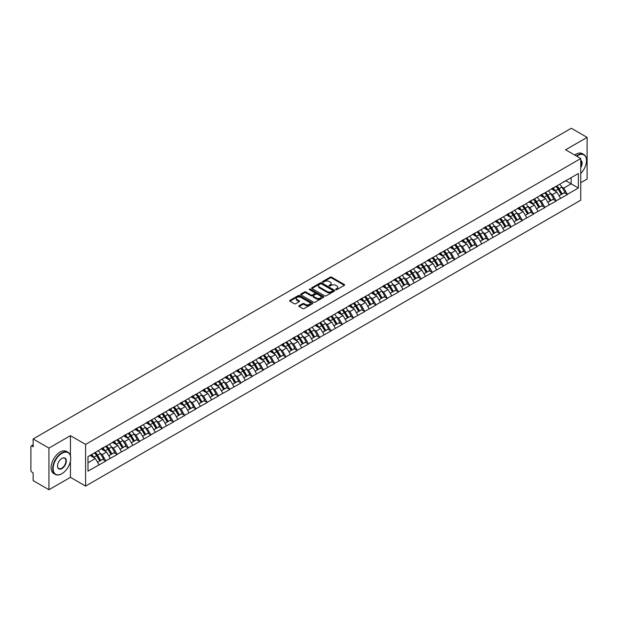 <?xml version="1.0" encoding="UTF-8"?>
<svg xmlns="http://www.w3.org/2000/svg" width="618" height="618" viewBox="0 0 618 618"><rect width="100%" height="100%" fill="white"/><g stroke="black" fill="none" stroke-linecap="round" stroke-linejoin="round"><path stroke-width="0.93" d="M335.829 289.68A0.703 0.402 0 0 0 336.818 289.68L344.342 285.338A1.004 0.579 0 0 0 344.635 284.929A1.004 0.579 0 0 0 344.342 284.519L331.596 277.158A1.004 0.579 0 0 0 330.182 277.158L322.65 281.499A0.703 0.402 0 0 0 323.647 282.078L324.62 281.514A3.206 1.854 0 0 1 329.155 281.514L330.213 282.125A3.206 1.854 0 0 1 331.155 283.438A3.206 1.854 0 0 1 330.213 284.743L329.239 285.307A0.703 0.402 0 0 0 330.228 285.879L331.209 285.315A3.206 1.854 0 0 1 335.736 285.315L336.802 285.933A3.206 1.854 0 0 1 337.737 287.239A3.206 1.854 0 0 1 336.802 288.544L335.829 289.108A0.703 0.402 0 0 0 335.829 289.68L335.829 289.108M299.081 305.701A1.004 0.579 0 0 0 298.795 306.111A1.004 0.579 0 0 0 299.081 306.52L302.666 308.583A1.004 0.579 0 0 0 304.079 308.583L312.438 303.762A1.004 0.579 0 0 0 312.731 303.353A1.004 0.579 0 0 0 312.438 302.944L299.684 295.582A1.004 0.579 0 0 0 298.27 295.582L289.912 300.402A1.004 0.579 0 0 0 289.618 300.811A1.004 0.579 0 0 0 289.912 301.221L294.23 303.716A1.004 0.579 0 0 0 295.651 303.716L299.228 301.654A1.004 0.579 0 0 0 299.521 301.244A1.004 0.579 0 0 0 299.228 300.835L297.08 299.599A2.681 1.545 0 0 1 296.3 298.502A2.681 1.545 0 0 1 297.953 297.073A2.681 1.545 0 0 1 300.873 297.412L309.27 302.256A2.681 1.545 0 0 1 310.051 303.353A2.681 1.545 0 0 1 308.397 304.782A2.681 1.545 0 0 1 305.477 304.442L304.079 303.639A1.004 0.579 0 0 0 302.666 303.639L299.081 305.701L299.081 306.52M70.444 435.667L48.938 448.081L33.14 438.958L571.295 128.258L587.1 137.381L565.594 149.795L580.75 158.54L85.593 444.419L70.444 435.667L70.444 455.721M324.689 295.868A1.004 0.579 0 0 0 326.103 295.868L334.462 291.039A1.004 0.579 0 0 0 334.755 290.63A1.004 0.579 0 0 0 334.462 290.221L321.715 282.866A1.004 0.579 0 0 0 320.302 282.866L311.943 287.687A1.004 0.579 0 0 0 311.65 288.096A1.004 0.579 0 0 0 311.943 288.506L324.689 295.868M309.78 289.834A0.703 0.402 0 0 1 310.491 289.935L323.438 297.405L315.095 302.225A1.004 0.579 0 0 1 313.674 302.225L300.927 294.863L304.504 292.816L304.504 291.982L300.927 294.044A1.004 0.579 0 0 0 300.634 294.454A1.004 0.579 0 0 0 300.927 294.863L300.927 294.044M304.504 292.816A1.004 0.579 0 0 1 305.918 292.816L305.918 291.982A1.004 0.579 0 0 0 304.504 291.982M305.918 291.982L311.093 294.964A1.004 0.579 0 0 0 312.507 294.964L314.879 293.596A1.004 0.579 0 0 0 315.172 293.187A1.004 0.579 0 0 0 314.879 292.777L309.494 289.672A0.703 0.402 0 0 1 310.491 289.1L323.453 296.578A1.004 0.579 0 0 1 323.747 296.988A1.004 0.579 0 0 1 323.453 297.397L323.453 296.578M48.938 448.081L48.938 489.742L70.444 477.328L85.593 486.08L85.593 444.419M85.593 486.08L580.75 200.201L580.75 158.54M94.446 452.886A6.837 3.947 -120 0 1 96.787 455.62L99.977 460.889L102.758 459.282L105.84 461.059L102.233 454.562L100.232 453.411M105.84 461.059L87.98 471.125L87.98 456.625L578.371 173.496L578.371 187.996L567.363 194.353L563.755 188.104L561.754 186.945M555.976 186.427A6.837 3.947 -120 0 1 558.317 189.162L561.507 194.423L564.28 192.824L567.363 194.353M567.363 194.6L556.107 200.85L552.5 194.6L550.499 193.449M544.721 192.924A6.837 3.947 -120 0 1 547.061 195.659L550.244 200.927L553.025 199.32L556.107 200.85M556.107 201.097L544.852 207.347L541.244 201.097L539.244 199.946M533.465 199.429A6.837 3.947 -120 0 1 535.806 202.163L538.989 207.424L541.77 205.817L544.852 207.347M544.852 207.602L533.597 213.851L529.989 207.602L527.988 206.443M522.21 205.925A6.837 3.947 -120 0 1 524.551 208.66L527.733 213.921L530.514 212.322L533.597 213.851M533.597 214.098L522.341 220.348L518.726 214.098L516.733 212.94M510.947 212.422A6.837 3.947 -120 0 1 513.288 215.157L516.478 220.417L519.259 218.818L522.341 220.348M522.341 220.595L511.078 226.845L507.471 220.595L505.478 219.444M499.692 218.919A6.837 3.947 -120 0 1 502.032 221.661L505.223 226.922L507.996 225.315L511.078 226.845M511.078 227.092L499.823 233.341L496.215 227.092L494.215 225.941M488.436 225.423A6.837 3.947 -120 0 1 490.777 228.158L493.967 233.419L496.741 231.812L499.823 233.341M499.823 233.596L488.568 239.846L484.96 233.596L482.959 232.438M477.181 231.92A6.837 3.947 -120 0 1 479.522 234.655L482.704 239.915L485.485 238.316L488.568 239.846M488.568 240.093L477.312 246.343L473.705 240.093L471.704 238.942M465.926 238.417A6.837 3.947 -120 0 1 468.266 241.159L471.449 246.42L474.23 244.813L477.312 246.343M477.312 246.59L466.057 252.839L462.449 246.59L460.449 245.439M454.663 244.921A6.837 3.947 -120 0 1 457.003 247.656L460.194 252.916L462.975 251.31L466.057 252.839M466.057 253.094L454.794 259.344L451.186 253.094L449.193 251.935M443.407 251.418A6.837 3.947 -120 0 1 445.748 254.152L448.938 259.413L451.712 257.814L454.794 259.344M454.794 259.591L443.539 265.84L439.931 259.591L437.93 258.44M432.152 257.915A6.837 3.947 -120 0 1 434.493 260.649L437.683 265.918L440.456 264.311L443.539 265.84M443.539 266.088L432.283 272.337L428.676 266.088L426.675 264.937M420.897 264.419A6.837 3.947 -120 0 1 423.237 267.154L426.42 272.414L429.201 270.808L432.283 272.337M432.283 272.592L421.028 278.842L417.42 272.592L415.42 271.433M409.641 270.916A6.837 3.947 -120 0 1 411.982 273.65L415.165 278.911L417.946 277.312L421.028 278.842M421.028 279.089L409.773 285.338L406.165 279.089L404.164 277.93M398.386 277.412A6.837 3.947 -120 0 1 400.727 280.147L403.909 285.408L406.69 283.809L409.773 285.338M409.773 285.586L398.51 291.835L394.902 285.586L392.909 284.434M387.123 283.909A6.837 3.947 -120 0 1 389.464 286.652L392.654 291.912L395.427 290.305L398.51 291.835M398.51 292.082L387.254 298.332L383.647 292.082L381.646 290.931M375.868 290.414A6.837 3.947 -120 0 1 378.208 293.148L381.399 298.409L384.172 296.802L387.254 298.332M387.254 298.587L375.999 304.836L372.391 298.587L370.391 297.428M364.612 296.91A6.837 3.947 -120 0 1 366.953 299.645L370.136 304.906L372.917 303.307L375.999 304.836M375.999 305.083L364.744 311.333L361.136 305.083L359.135 303.932M353.357 303.407A6.837 3.947 -120 0 1 355.698 306.149L358.88 311.41L361.661 309.803L364.744 311.333M364.744 311.58L353.488 317.83L349.881 311.58L347.88 310.429M342.102 309.912A6.837 3.947 -120 0 1 344.442 312.646L347.625 317.907L350.406 316.3L353.488 317.83M353.488 318.085L342.233 324.334L338.618 318.085L336.625 316.926M330.839 316.408A6.837 3.947 -120 0 1 333.179 319.143L336.37 324.404L339.151 322.805L342.233 324.334M342.233 324.581L330.97 330.831L327.362 324.581L325.369 323.43M319.583 322.905A6.837 3.947 -120 0 1 321.924 325.64L325.114 330.908L327.888 329.301L330.97 330.831M330.97 331.078L319.715 337.328L316.107 331.078L314.106 329.927M308.328 329.409A6.837 3.947 -120 0 1 310.669 332.144L313.859 337.405L316.632 335.798L319.715 337.328M319.715 337.582L308.459 343.832L304.852 337.582L302.851 336.424M297.073 335.906A6.837 3.947 -120 0 1 299.413 338.641L302.596 343.902L305.377 342.302L308.459 343.832M308.459 344.079L297.204 350.329L293.596 344.079L291.596 342.92M285.817 342.403A6.837 3.947 -120 0 1 288.158 345.138L291.341 350.398L294.122 348.799L297.204 350.329M297.204 350.576L285.949 356.825L282.341 350.576L280.34 349.425M274.554 348.9A6.837 3.947 -120 0 1 276.895 351.642L280.085 356.903L282.866 355.296L285.949 356.825M285.949 357.073L274.686 363.322L271.078 357.073L269.085 355.922M263.299 355.404A6.837 3.947 -120 0 1 265.64 358.139L268.83 363.399L271.603 361.793L274.686 363.322M274.686 363.577L263.43 369.827L259.823 363.577L257.822 362.418M252.044 361.901A6.837 3.947 -120 0 1 254.384 364.635L257.575 369.896L260.348 368.297L263.43 369.827M263.43 370.074L252.175 376.323L248.567 370.074L246.567 368.923M240.788 368.398A6.837 3.947 -120 0 1 243.129 371.14L246.312 376.401L249.093 374.794L252.175 376.323M252.175 376.571L240.92 382.82L237.312 376.571L235.311 375.42M229.533 374.902A6.837 3.947 -120 0 1 231.874 377.637L235.056 382.897L237.837 381.291L240.92 382.82M240.92 383.075L229.664 389.325L226.057 383.075L224.056 381.916M218.278 381.399A6.837 3.947 -120 0 1 220.618 384.133L223.801 389.394L226.582 387.795L229.664 389.325M229.664 389.572L218.401 395.821L214.794 389.572L212.801 388.421M207.015 387.895A6.837 3.947 -120 0 1 209.355 390.63L212.546 395.899L215.319 394.292L218.401 395.821M218.401 396.068L207.146 402.318L203.538 396.068L201.538 394.917M195.759 394.4A6.837 3.947 -120 0 1 198.1 397.135L201.29 402.395L204.064 400.788L207.146 402.318M207.146 402.573L195.891 408.822L192.283 402.573L190.282 401.414M184.504 400.897A6.837 3.947 -120 0 1 186.845 403.631L190.027 408.892L192.808 407.293L195.891 408.822M195.891 409.07L184.635 415.319L181.028 409.07L179.027 407.911M173.249 407.393A6.837 3.947 -120 0 1 175.589 410.128L178.772 415.389L181.553 413.79L184.635 415.319M184.635 415.566L173.38 421.816L169.772 415.566L167.772 414.415M161.993 413.89A6.837 3.947 -120 0 1 164.334 416.632L167.517 421.893L170.298 420.286L173.38 421.816M173.38 422.063L162.125 428.313L158.509 422.063L156.516 420.912M150.73 420.394A6.837 3.947 -120 0 1 153.071 423.129L156.261 428.39L159.042 426.783L162.125 428.313M162.125 428.568L150.862 434.817L147.254 428.568L145.261 427.409M139.475 426.891A6.837 3.947 -120 0 1 141.816 429.626L145.006 434.887L147.779 433.288L150.862 434.817M150.862 435.064L139.606 441.314L135.999 435.064L133.998 433.913M128.22 433.388A6.837 3.947 -120 0 1 130.56 436.13L133.751 441.391L136.524 439.784L139.606 441.314M139.606 441.561L128.351 447.811L124.743 441.561L122.743 440.41M116.964 439.892A6.837 3.947 -120 0 1 119.305 442.627L122.488 447.888L125.269 446.281L128.351 447.811M128.351 448.065L117.096 454.315L113.488 448.065L111.487 446.907M105.709 446.389A6.837 3.947 -120 0 1 108.05 449.124L111.232 454.385L114.013 452.785L117.096 454.315M117.096 454.562L105.84 460.812M102.009 448.274L105.84 446.312M102.233 454.562L106.628 452.021L101.074 448.815M110.236 458.27L106.628 452.021M113.272 441.77L117.096 439.815M113.488 448.065L117.891 445.524L112.329 442.31M121.499 451.773L117.891 445.524M124.527 435.273L128.351 433.318M124.743 441.561L129.147 439.019L123.585 435.814M132.754 445.269L129.147 439.019M135.782 428.776L139.606 426.814M135.999 435.064L140.402 432.523L134.848 429.317M144.009 438.772L140.402 432.523M147.038 422.272L150.862 420.317M147.254 428.568L151.657 426.026L146.103 422.82M155.265 432.276L151.657 426.026M158.293 415.775L162.125 413.821M158.509 422.063L162.913 419.522L157.358 416.316M166.52 425.771L162.913 419.522M169.556 409.278L173.38 407.316M169.772 415.566L174.168 413.025L168.614 409.819M177.775 419.274L174.168 413.025M180.811 402.781L184.635 400.819M181.028 409.07L185.431 406.528L179.869 403.322M189.038 412.778L185.431 406.528M192.067 396.277L195.891 394.323M192.283 402.573L196.686 400.031L191.132 396.818M200.294 406.281L196.686 400.031M203.322 389.78L207.146 387.818M203.538 396.068L207.942 393.527L202.387 390.321M211.549 399.776L207.942 393.527M214.577 383.284L218.401 381.321M214.794 389.572L219.197 387.03L213.643 383.824M222.804 393.28L219.197 387.03M225.84 376.779L229.664 374.825M226.057 383.075L230.452 380.534L224.898 377.32M234.06 386.783L230.452 380.534M237.096 370.282L240.92 368.328M237.312 376.571L241.715 374.029L236.153 370.823M245.323 380.279L241.715 374.029M248.351 363.786L252.175 361.824M248.567 370.074L252.971 367.532L247.409 364.326M256.578 373.782L252.971 367.532M259.606 357.281L263.43 355.327M259.823 363.577L264.226 361.036L258.672 357.83M267.833 367.285L264.226 361.036M270.862 350.785L274.686 348.83M271.078 357.073L275.481 354.531L269.927 351.325M279.089 360.781L275.481 354.531M282.117 344.288L285.949 342.326M282.341 350.576L286.737 348.034L281.182 344.829M290.344 354.284L286.737 348.034M293.38 337.791L297.204 335.829M293.596 344.079L298 341.538L292.438 338.332M301.607 347.787L298 341.538M304.635 331.287L308.459 329.332M304.852 337.582L309.255 335.041L303.693 331.827M312.863 341.291L309.255 335.041M315.891 324.79L319.715 322.828M316.107 331.078L320.51 328.537L314.956 325.331M324.118 334.786L320.51 328.537M327.146 318.293L330.97 316.331M327.362 324.581L331.766 322.04L326.211 318.834M335.373 328.289L331.766 322.04M338.401 311.789L342.233 309.834M338.618 318.085L343.021 315.543L337.467 312.329M346.628 321.793L343.021 315.543M349.664 305.292L353.488 303.338M349.881 311.58L354.276 309.039L348.722 305.833M357.884 315.288L354.276 309.039M360.92 298.795L364.744 296.833M361.136 305.083L365.539 302.542L359.977 299.336M369.147 308.791L365.539 302.542M372.175 292.291L375.999 290.336M372.391 298.587L376.795 296.045L371.24 292.839M380.402 302.295L376.795 296.045M383.43 285.794L387.254 283.84M383.647 292.082L388.05 289.548L382.496 286.335M391.657 295.79L388.05 289.548M394.686 279.297L398.51 277.335M394.902 285.586L399.305 283.044L393.751 279.838M402.913 289.294L399.305 283.044M405.949 272.801L409.773 270.839M406.165 279.089L410.561 276.547L405.006 273.341M414.168 282.797L410.561 276.547M417.204 266.296L421.028 264.342M417.42 272.592L421.824 270.051L416.262 266.837M425.431 276.3L421.824 270.051M428.459 259.799L432.283 257.837M428.676 266.088L433.079 263.546L427.517 260.34M436.687 269.796L433.079 263.546M439.715 253.303L443.539 251.341M439.931 259.591L444.334 257.049L438.78 253.844M447.942 263.299L444.334 257.049M450.97 246.798L454.794 244.844M451.186 253.094L455.59 250.553L450.035 247.339M459.197 256.802L455.59 250.553M462.225 240.302L466.057 238.347M462.449 246.59L466.845 244.048L461.291 240.842M470.452 250.298L466.845 244.048M473.488 233.805L477.312 231.843M473.705 240.093L478.108 237.551L472.546 234.346M481.716 243.801L478.108 237.551M484.744 227.3L488.568 225.346M484.96 233.596L489.363 231.055L483.801 227.849M492.971 237.304L489.363 231.055M495.999 220.804L499.823 218.849M496.215 227.092L500.619 224.558L495.064 221.344M504.226 230.8L500.619 224.558M507.254 214.307L511.078 212.345M507.471 220.595L511.874 218.054L506.32 214.848M515.482 224.303L511.874 218.054M518.51 207.81L522.341 205.848M518.726 214.098L523.129 211.557L517.575 208.351M526.737 217.806L523.129 211.557M529.773 201.306L533.597 199.351M529.989 207.602L534.385 205.06L528.83 201.847M537.992 211.31L534.385 205.06M541.028 194.809L544.852 192.847M541.244 201.097L545.648 198.556L540.086 195.35M549.255 204.805L545.648 198.556M552.283 188.312L556.107 186.35M552.5 194.6L556.903 192.059L551.349 188.853M560.511 198.308L556.903 192.059M563.539 181.808L567.363 179.853M563.755 188.104L571.156 183.832L571.156 177.667L578.371 173.496M565.81 180.75L578.371 187.996M580.75 182.704L587.1 179.042L587.1 137.381M48.938 489.742L33.14 480.619L33.14 472.832L31.981 472.16A1.53 0.881 -120 0 1 30.9 470.29L30.9 446.706A1.53 0.881 -120 0 1 31.217 446.011A1.53 0.881 -120 0 1 31.981 446.08L33.14 446.752L33.14 438.958M87.98 462.789L95.373 458.517L90.035 455.435M98.98 464.767L95.373 458.517M70.444 477.328L70.444 461.167M336.107 289.78L336.802 289.379A3.206 1.854 0 0 0 337.737 288.073L337.737 287.239M331.155 283.438L331.155 284.265A3.206 1.854 0 0 1 330.213 285.578L329.518 285.979M344.334 285.346L331.596 277.992A1.004 0.579 0 0 0 330.182 277.992L322.936 282.171M334.462 290.221L334.462 291.039L321.715 283.693A1.004 0.579 0 0 0 320.302 283.693L311.951 288.513M332.693 290.916A0.703 0.402 0 0 0 332.693 290.344L321.499 283.886A0.703 0.402 0 0 0 320.51 283.886L319.483 284.481A3.206 1.854 0 0 0 318.548 285.786A3.206 1.854 0 0 0 319.483 287.092L327.131 291.511A3.206 1.854 0 0 0 331.665 291.511L332.693 290.916L332.693 291.75A0.703 0.402 0 0 0 332.901 291.464L332.901 290.63M318.548 285.786L318.548 286.621A3.206 1.854 0 0 0 319.483 287.926L319.483 287.092M332.693 291.75L331.665 292.345A3.206 1.854 0 0 1 327.131 292.345L319.483 287.926M305.918 292.816L311.093 295.798A1.004 0.579 0 0 0 312.507 295.798L314.879 294.431A1.004 0.579 0 0 0 315.172 294.021L315.172 293.187M316.455 298.061A2.681 1.545 0 0 0 319.375 298.401A2.681 1.545 0 0 0 321.028 296.972A2.681 1.545 0 0 0 320.248 295.875L317.289 294.168A1.004 0.579 0 0 0 315.868 294.168L313.496 295.535A1.004 0.579 0 0 0 313.202 295.945A1.004 0.579 0 0 0 313.496 296.354L316.455 298.061L316.455 298.896A2.681 1.545 0 0 0 319.375 299.236A2.681 1.545 0 0 0 321.028 297.806L321.028 296.972M313.202 295.945L313.202 296.779A1.004 0.579 0 0 0 313.496 297.188L313.496 296.354M316.455 298.896L313.496 297.188M310.051 303.353L310.051 304.18A2.681 1.545 0 0 1 308.397 305.609A2.681 1.545 0 0 1 305.477 305.277L304.079 304.465A1.004 0.579 0 0 0 302.666 304.465L299.097 306.528M296.3 298.502L296.3 299.336A2.681 1.545 0 0 0 297.08 300.433L297.08 299.599M299.228 300.835L299.228 301.654L297.08 300.433M312.438 302.944L312.438 303.762L299.684 296.416A1.004 0.579 0 0 0 298.27 296.416L289.927 301.229L289.912 300.402M559.638 184.311A8.366 4.828 60 0 1 561.832 187.069L559.058 188.675A8.366 4.828 -120 0 0 556.864 185.918M559.058 188.675L562.241 193.936L565.022 192.329L561.832 187.069M561.507 194.423L562.241 193.936M564.28 192.824L565.022 192.329M552.075 188.428A6.837 3.947 60 0 1 553.96 190.359M553.149 188.065A8.366 4.828 60 0 1 555.335 190.823L555.652 191.341M559.074 195.829L561.306 194.477L558.116 189.216A8.366 4.828 -120 0 0 555.922 186.458M561.306 194.477L559.051 195.775M548.382 190.808A8.366 4.828 60 0 1 550.576 193.565L547.795 195.172A8.366 4.828 -120 0 0 545.601 192.414M547.795 195.172L550.986 200.433L553.759 198.834L550.576 193.565M550.244 200.927L550.986 200.433M553.025 199.32L553.759 198.834M540.82 194.925A6.837 3.947 60 0 1 542.704 196.864M541.886 194.562A8.366 4.828 60 0 1 544.079 197.32L544.396 197.837M547.818 202.325L550.043 200.974L546.86 195.713A8.366 4.828 -120 0 0 544.667 192.955M550.043 200.974L547.795 202.279M537.127 197.312A8.366 4.828 60 0 1 539.321 200.07L536.54 201.669A8.366 4.828 -120 0 0 534.346 198.911M536.54 201.669L539.73 206.93L542.504 205.331L539.321 200.07M538.989 207.424L539.73 206.93M541.77 205.817L542.504 205.331M529.564 201.429A6.837 3.947 60 0 1 531.449 203.361M530.63 201.059A8.366 4.828 60 0 1 532.824 203.816L533.141 204.334M536.563 208.822L538.788 207.478L535.605 202.21A8.366 4.828 -120 0 0 533.411 199.459M538.788 207.478L536.532 208.776M525.872 203.809A8.366 4.828 60 0 1 528.066 206.566L525.285 208.173A8.366 4.828 -120 0 0 523.091 205.415M525.285 208.173L528.467 213.434L531.248 211.827L528.066 206.566M527.733 213.921L528.467 213.434M530.514 212.322L531.248 211.827M518.309 207.926A6.837 3.947 60 0 1 520.194 209.857M519.375 207.555A8.366 4.828 60 0 1 521.569 210.313L521.886 210.838M525.308 215.327L527.533 213.975L524.35 208.714A8.366 4.828 -120 0 0 522.156 205.956M527.533 213.975L525.277 215.273M514.616 210.305A8.366 4.828 60 0 1 516.803 213.063L514.029 214.67A8.366 4.828 -120 0 0 511.835 211.912M514.029 214.67L517.212 219.931L519.993 218.324L516.803 213.063M516.478 220.417L517.212 219.931M519.259 218.818L519.993 218.324M507.054 214.423A6.837 3.947 60 0 1 508.938 216.362M508.12 214.06A8.366 4.828 60 0 1 510.313 216.818L510.623 217.335M514.052 221.823L516.277 220.471L513.087 215.211A8.366 4.828 -120 0 0 510.893 212.453M516.277 220.471L514.021 221.777M503.353 216.81A8.366 4.828 60 0 1 505.547 219.568L502.774 221.167A8.366 4.828 -120 0 0 500.58 218.409M502.774 221.167L505.957 226.427L508.738 224.828L505.547 219.568M505.223 226.922L505.957 226.427M507.996 225.315L508.738 224.828M495.79 220.927A6.837 3.947 60 0 1 497.683 222.859M496.864 220.556A8.366 4.828 60 0 1 499.058 223.314L499.367 223.832M502.789 228.32L505.022 226.968L501.831 221.707A8.366 4.828 -120 0 0 499.638 218.95M505.022 226.968L502.766 228.274M580.75 173.503A12.453 7.184 120 0 0 586.521 160.626A12.453 7.184 120 0 0 577.722 155.543A12.453 7.184 120 0 0 576.694 156.199M576.285 155.968A12.754 7.362 -60 0 1 577.506 155.172A12.754 7.362 -60 0 1 583.879 154.539A12.754 7.362 -60 0 1 586.521 160.379A12.754 7.362 -60 0 1 586.521 160.502M580.75 160.271A6.226 3.592 -60 0 1 580.75 167.648M580.75 166.76A5.917 3.414 120 0 0 580.75 160.657M574.701 155.048A12.754 7.362 -60 0 1 575.914 154.253A12.754 7.362 -60 0 1 582.295 153.619L583.879 154.539M61.715 473.79L61.931 473.666A12.453 7.184 120 0 0 70.73 458.417A12.453 7.184 120 0 0 61.931 453.334A12.453 7.184 120 0 0 53.125 468.583A12.453 7.184 120 0 0 61.931 473.666L61.715 473.79A12.754 7.362 -60 0 1 55.334 474.423A12.754 7.362 -60 0 1 53.38 464.195A12.754 7.362 -60 0 1 61.715 452.955A12.754 7.362 -60 0 1 68.088 452.33A12.754 7.362 -60 0 1 70.73 458.162A12.754 7.362 -60 0 1 70.73 458.293M61.931 458.417L61.931 458.417A6.226 3.592 -60 0 1 66.327 460.958A6.226 3.592 -60 0 1 61.931 468.583A6.226 3.592 -60 0 1 57.528 466.042A6.226 3.592 -60 0 1 61.931 458.417L61.931 458.417M57.528 465.91A5.917 3.414 120 0 0 58.749 468.498A5.917 3.414 120 0 0 61.715 468.205A5.917 3.414 120 0 0 65.578 462.99A5.917 3.414 120 0 0 64.674 458.247A5.917 3.414 120 0 0 61.815 458.479M55.334 474.423L53.743 473.504A12.754 7.362 -60 0 1 51.788 463.284A12.754 7.362 -60 0 1 60.124 452.044A12.754 7.362 -60 0 1 66.505 451.41L68.088 452.33M492.098 223.307A8.366 4.828 60 0 1 494.292 226.064L491.511 227.671A8.366 4.828 -120 0 0 489.325 224.913M491.511 227.671L494.701 232.932L497.482 231.325L494.292 226.064M493.967 233.419L494.701 232.932M496.741 231.812L497.482 231.325M484.535 227.424A6.837 3.947 60 0 1 486.42 229.355M485.601 227.053A8.366 4.828 60 0 1 487.795 229.811L488.112 230.329M491.534 234.817L493.759 233.473L490.576 228.212A8.366 4.828 -120 0 0 488.382 225.454M493.759 233.473L491.511 234.77M480.843 229.803A8.366 4.828 60 0 1 483.037 232.561L480.256 234.168A8.366 4.828 -120 0 0 478.062 231.41M480.256 234.168L483.446 239.429L486.219 237.822L483.037 232.561M482.704 239.915L483.446 239.429M485.485 238.316L486.219 237.822M473.28 233.921A6.837 3.947 60 0 1 475.165 235.86M474.346 233.558A8.366 4.828 60 0 1 476.54 236.315L476.857 236.833M480.279 241.321L482.503 239.969L479.321 234.709A8.366 4.828 -120 0 0 477.127 231.951M482.503 239.969L480.248 241.275M469.587 236.308A8.366 4.828 60 0 1 471.781 239.066L469 240.665A8.366 4.828 -120 0 0 466.806 237.907M469 240.665L472.191 245.925L474.964 244.326L471.781 239.066M471.449 246.42L472.191 245.925M474.23 244.813L474.964 244.326M462.025 240.417A6.837 3.947 60 0 1 463.909 242.356M463.091 240.054A8.366 4.828 60 0 1 465.284 242.812L465.601 243.33M469.023 247.818L471.248 246.466L468.065 241.205A8.366 4.828 -120 0 0 465.872 238.448M471.248 246.466L468.992 247.772M458.332 242.804A8.366 4.828 60 0 1 460.518 245.562L457.745 247.161A8.366 4.828 -120 0 0 455.551 244.404M457.745 247.161L460.928 252.43L463.709 250.823L460.518 245.562M460.194 252.916L460.928 252.43M462.975 251.31L463.709 250.823M450.769 246.922A6.837 3.947 60 0 1 452.654 248.853M451.835 246.551A8.366 4.828 60 0 1 454.029 249.309L454.338 249.826M457.768 254.315L459.993 252.971L456.802 247.71A8.366 4.828 -120 0 0 454.616 244.952M459.993 252.971L457.737 254.268M447.069 249.301A8.366 4.828 60 0 1 449.263 252.059L446.49 253.666A8.366 4.828 -120 0 0 444.296 250.908M446.49 253.666L449.672 258.927L452.453 257.32L449.263 252.059M448.938 259.413L449.672 258.927M451.712 257.814L452.453 257.32M439.506 253.419A6.837 3.947 60 0 1 441.399 255.35M440.58 253.056A8.366 4.828 60 0 1 442.774 255.813L443.083 256.331M446.513 260.819L448.738 259.467L445.547 254.207A8.366 4.828 -120 0 0 443.353 251.449M448.738 259.467L446.482 260.765M435.814 255.798A8.366 4.828 60 0 1 438.007 258.556L435.226 260.163A8.366 4.828 -120 0 0 433.04 257.405M435.226 260.163L438.417 265.423L441.198 263.824L438.007 258.556M437.683 265.918L438.417 265.423M440.456 264.311L441.198 263.824M428.251 259.915A6.837 3.947 60 0 1 430.136 261.854M429.325 259.552A8.366 4.828 60 0 1 431.511 262.31L431.827 262.828M435.25 267.316L437.482 265.964L434.292 260.703A8.366 4.828 -120 0 0 432.098 257.945M437.482 265.964L435.226 267.27M424.558 262.302A8.366 4.828 60 0 1 426.752 265.06L423.971 266.659A8.366 4.828 -120 0 0 421.777 263.901M423.971 266.659L427.162 271.92L429.935 270.321L426.752 265.06M426.42 272.414L427.162 271.92M429.201 270.808L429.935 270.321M416.995 266.42A6.837 3.947 60 0 1 418.88 268.351M418.062 266.049A8.366 4.828 60 0 1 420.255 268.807L420.572 269.324M423.994 273.813L426.219 272.468L423.036 267.2A8.366 4.828 -120 0 0 420.843 264.45M426.219 272.468L423.971 273.766M413.303 268.799A8.366 4.828 60 0 1 415.497 271.557L412.716 273.164A8.366 4.828 -120 0 0 410.522 270.406M412.716 273.164L415.906 278.424L418.68 276.818L415.497 271.557M415.165 278.911L415.906 278.424M417.946 277.312L418.68 276.818M405.74 272.917A6.837 3.947 60 0 1 407.625 274.848M406.806 272.546A8.366 4.828 60 0 1 409 275.304L409.317 275.829M412.739 280.317L414.964 278.965L411.781 273.704A8.366 4.828 -120 0 0 409.587 270.947M414.964 278.965L412.708 280.263M402.048 275.296A8.366 4.828 60 0 1 404.242 278.054L401.461 279.66A8.366 4.828 -120 0 0 399.267 276.903M401.461 279.66L404.643 284.921L407.424 283.314L404.242 278.054M403.909 285.408L404.643 284.921M406.69 283.809L407.424 283.314M394.485 279.413A6.837 3.947 60 0 1 396.37 281.352M395.551 279.05A8.366 4.828 60 0 1 397.745 281.808L398.062 282.326M401.484 286.814L403.709 285.462L400.518 280.201A8.366 4.828 -120 0 0 398.332 277.443M403.709 285.462L401.453 286.767M390.785 281.8A8.366 4.828 60 0 1 392.978 284.558L390.205 286.157A8.366 4.828 -120 0 0 388.011 283.399M390.205 286.157L393.388 291.418L396.169 289.819L392.978 284.558M392.654 291.912L393.388 291.418M395.427 290.305L396.169 289.819M383.23 285.918A6.837 3.947 60 0 1 385.114 287.849M384.296 285.547A8.366 4.828 60 0 1 386.489 288.305L386.798 288.822M390.228 293.311L392.453 291.959L389.263 286.698A8.366 4.828 -120 0 0 387.069 283.94M392.453 291.959L390.197 293.264M379.529 288.297A8.366 4.828 60 0 1 381.723 291.055L378.95 292.662A8.366 4.828 -120 0 0 376.756 289.904M378.95 292.662L382.133 297.922L384.914 296.316L381.723 291.055M381.399 298.409L382.133 297.922M384.172 296.802L384.914 296.316M371.966 292.414A6.837 3.947 60 0 1 373.851 294.346M373.04 292.044A8.366 4.828 60 0 1 375.226 294.801L375.543 295.319M378.965 299.807L381.198 298.463L378.007 293.202A8.366 4.828 -120 0 0 375.814 290.445M381.198 298.463L378.942 299.761M368.274 294.794A8.366 4.828 60 0 1 370.468 297.552L367.687 299.158A8.366 4.828 -120 0 0 365.493 296.401M367.687 299.158L370.877 304.419L373.651 302.812L370.468 297.552M370.136 304.906L370.877 304.419M372.917 303.307L373.651 302.812M360.711 298.911A6.837 3.947 60 0 1 362.596 300.85M361.777 298.548A8.366 4.828 60 0 1 363.971 301.306L364.288 301.823M367.71 306.312L369.935 304.96L366.752 299.699A8.366 4.828 -120 0 0 364.558 296.941M369.935 304.96L367.687 306.265M357.019 301.298A8.366 4.828 60 0 1 359.212 304.056L356.431 305.655A8.366 4.828 -120 0 0 354.238 302.897M356.431 305.655L359.622 310.916L362.395 309.317L359.212 304.056M358.88 311.41L359.622 310.916M361.661 309.803L362.395 309.317M349.456 305.408A6.837 3.947 60 0 1 351.341 307.347M350.522 305.045A8.366 4.828 60 0 1 352.716 307.803L353.032 308.32M356.455 312.808L358.679 311.457L355.497 306.196A8.366 4.828 -120 0 0 353.303 303.438M358.679 311.457L356.424 312.762M345.763 307.795A8.366 4.828 60 0 1 347.957 310.553L345.176 312.152A8.366 4.828 -120 0 0 342.982 309.394M345.176 312.152L348.359 317.42L351.14 315.813L347.957 310.553M347.625 317.907L348.359 317.42M350.406 316.3L351.14 315.813M338.2 311.912A6.837 3.947 60 0 1 340.085 313.844M339.267 311.542A8.366 4.828 60 0 1 341.46 314.299L341.777 314.817M345.199 319.305L347.424 317.961L344.241 312.7A8.366 4.828 -120 0 0 342.048 309.942M347.424 317.961L345.168 319.259M334.508 314.292A8.366 4.828 60 0 1 336.694 317.049L333.921 318.656A8.366 4.828 -120 0 0 331.727 315.898M333.921 318.656L337.104 323.917L339.885 322.31L336.694 317.049M336.37 324.404L337.104 323.917M339.151 322.805L339.885 322.31M326.945 318.409A6.837 3.947 60 0 1 328.83 320.34M328.011 318.046A8.366 4.828 60 0 1 330.205 320.804L330.514 321.321M333.944 325.81L336.169 324.458L332.978 319.197A8.366 4.828 -120 0 0 330.784 316.439M336.169 324.458L333.913 325.756M323.245 320.788A8.366 4.828 60 0 1 325.439 323.546L322.666 325.153A8.366 4.828 -120 0 0 320.472 322.395M322.666 325.153L325.848 330.414L328.629 328.815L325.439 323.546M325.114 330.908L325.848 330.414M327.888 329.301L328.629 328.815M315.682 324.906A6.837 3.947 60 0 1 317.575 326.845M316.756 324.543A8.366 4.828 60 0 1 318.95 327.301L319.259 327.818M322.681 332.306L324.913 330.954L321.723 325.694A8.366 4.828 -120 0 0 319.529 322.936M324.913 330.954L322.658 332.26M311.99 327.293A8.366 4.828 60 0 1 314.183 330.051L311.402 331.65A8.366 4.828 -120 0 0 309.216 328.892M311.402 331.65L314.593 336.91L317.374 335.311L314.183 330.051M313.859 337.405L314.593 336.91M316.632 335.798L317.374 335.311M304.427 331.41A6.837 3.947 60 0 1 306.312 333.341M305.493 331.039A8.366 4.828 60 0 1 307.687 333.797L308.003 334.315M311.426 338.803L313.65 337.459L310.468 332.19A8.366 4.828 -120 0 0 308.274 329.433M313.65 337.459L311.402 338.757M300.734 333.79A8.366 4.828 60 0 1 302.928 336.547L300.147 338.154A8.366 4.828 -120 0 0 297.953 335.396M300.147 338.154L303.338 343.415L306.111 341.808L302.928 336.547M302.596 343.902L303.338 343.415M305.377 342.302L306.111 341.808M293.171 337.907A6.837 3.947 60 0 1 295.056 339.838M294.238 337.536A8.366 4.828 60 0 1 296.431 340.294L296.748 340.819M300.17 345.308L302.395 343.956L299.212 338.695A8.366 4.828 -120 0 0 297.019 335.937M302.395 343.956L300.139 345.253M289.479 340.286A8.366 4.828 60 0 1 291.673 343.044L288.892 344.651A8.366 4.828 -120 0 0 286.698 341.893M288.892 344.651L292.082 349.912L294.856 348.305L291.673 343.044M291.341 350.398L292.082 349.912M294.122 348.799L294.856 348.305M281.916 344.404A6.837 3.947 60 0 1 283.801 346.343M282.982 344.041A8.366 4.828 60 0 1 285.176 346.798L285.493 347.316M288.915 351.804L291.14 350.452L287.957 345.192A8.366 4.828 -120 0 0 285.763 342.434M291.14 350.452L288.884 351.758M278.224 346.791A8.366 4.828 60 0 1 280.41 349.549L277.636 351.148A8.366 4.828 -120 0 0 275.443 348.39M277.636 351.148L280.819 356.408L283.6 354.809L280.41 349.549M280.085 356.903L280.819 356.408M282.866 355.296L283.6 354.809M270.661 350.9A6.837 3.947 60 0 1 272.546 352.839M271.727 350.537A8.366 4.828 60 0 1 273.921 353.295L274.23 353.813M277.66 358.301L279.884 356.949L276.694 351.688A8.366 4.828 -120 0 0 274.508 348.931M279.884 356.949L277.629 358.255M266.961 353.287A8.366 4.828 60 0 1 269.154 356.045L266.381 357.652A8.366 4.828 -120 0 0 264.187 354.894M266.381 357.652L269.564 362.913L272.345 361.306L269.154 356.045M268.83 363.399L269.564 362.913M271.603 361.793L272.345 361.306M259.398 357.405A6.837 3.947 60 0 1 261.29 359.336M260.472 357.034A8.366 4.828 60 0 1 262.665 359.792L262.974 360.309M266.404 364.798L268.629 363.454L265.439 358.193A8.366 4.828 -120 0 0 263.245 355.435M268.629 363.454L266.373 364.751M255.705 359.784A8.366 4.828 60 0 1 257.899 362.542L255.118 364.149A8.366 4.828 -120 0 0 252.932 361.391M255.118 364.149L258.309 369.409L261.09 367.803L257.899 362.542M257.575 369.896L258.309 369.409M260.348 368.297L261.09 367.803M248.142 363.902A6.837 3.947 60 0 1 250.027 365.841M249.216 363.538A8.366 4.828 60 0 1 251.402 366.296L251.719 366.814M255.141 371.302L257.374 369.95L254.183 364.69A8.366 4.828 -120 0 0 251.989 361.932M257.374 369.95L255.118 371.256M244.45 366.289A8.366 4.828 60 0 1 246.644 369.046L243.863 370.645A8.366 4.828 -120 0 0 241.669 367.888M243.863 370.645L247.053 375.906L249.826 374.307L246.644 369.046M246.312 376.401L247.053 375.906M249.093 374.794L249.826 374.307M236.887 370.398A6.837 3.947 60 0 1 238.772 372.337M237.953 370.035A8.366 4.828 60 0 1 240.147 372.793L240.464 373.311M243.886 377.799L246.111 376.447L242.928 371.186A8.366 4.828 -120 0 0 240.734 368.428M246.111 376.447L243.863 377.752M233.195 372.785A8.366 4.828 60 0 1 235.388 375.543L232.607 377.142A8.366 4.828 -120 0 0 230.414 374.384M232.607 377.142L235.798 382.411L238.571 380.804L235.388 375.543M235.056 382.897L235.798 382.411M237.837 381.291L238.571 380.804M225.632 376.903A6.837 3.947 60 0 1 227.517 378.834M226.698 376.532A8.366 4.828 60 0 1 228.892 379.29L229.208 379.807M232.631 384.296L234.855 382.951L231.673 377.691A8.366 4.828 -120 0 0 229.479 374.933M234.855 382.951L232.6 384.249M221.939 379.282A8.366 4.828 60 0 1 224.133 382.04L221.352 383.647A8.366 4.828 -120 0 0 219.158 380.889M221.352 383.647L224.535 388.907L227.316 387.301L224.133 382.04M223.801 389.394L224.535 388.907M226.582 387.795L227.316 387.301M214.376 383.399A6.837 3.947 60 0 1 216.261 385.331M215.443 383.036A8.366 4.828 60 0 1 217.636 385.794L217.953 386.312M221.375 390.8L223.6 389.448L220.41 384.187A8.366 4.828 -120 0 0 218.224 381.43M223.6 389.448L221.344 390.746M210.676 385.779A8.366 4.828 60 0 1 212.87 388.537L210.097 390.143A8.366 4.828 -120 0 0 207.903 387.386M210.097 390.143L213.28 395.404L216.061 393.805L212.87 388.537M212.546 395.899L213.28 395.404M215.319 394.292L216.061 393.805M203.121 389.896A6.837 3.947 60 0 1 205.006 391.835M204.187 389.533A8.366 4.828 60 0 1 206.381 392.291L206.69 392.809M210.12 397.297L212.345 395.945L209.154 390.684A8.366 4.828 -120 0 0 206.96 387.926M212.345 395.945L210.089 397.25M199.421 392.283A8.366 4.828 60 0 1 201.615 395.041L198.841 396.64A8.366 4.828 -120 0 0 196.648 393.882M198.841 396.64L202.024 401.901L204.805 400.302L201.615 395.041M201.29 402.395L202.024 401.901M204.064 400.788L204.805 400.302M191.858 396.401A6.837 3.947 60 0 1 193.743 398.332M192.932 396.03A8.366 4.828 60 0 1 195.118 398.788L195.435 399.305M198.857 403.793L201.089 402.449L197.899 397.181A8.366 4.828 -120 0 0 195.705 394.423M201.089 402.449L198.834 403.747M188.166 398.78A8.366 4.828 60 0 1 190.359 401.538L187.578 403.145A8.366 4.828 -120 0 0 185.385 400.387M187.578 403.145L190.769 408.405L193.542 406.798L190.359 401.538M190.027 408.892L190.769 408.405M192.808 407.293L193.542 406.798M180.603 402.897A6.837 3.947 60 0 1 182.488 404.829M181.669 402.527A8.366 4.828 60 0 1 183.863 405.284L184.179 405.81M187.602 410.298L189.826 408.946L186.644 403.685A8.366 4.828 -120 0 0 184.45 400.928M189.826 408.946L187.578 410.244M176.91 405.277A8.366 4.828 60 0 1 179.104 408.035L176.323 409.641A8.366 4.828 -120 0 0 174.129 406.883M176.323 409.641L179.514 414.902L182.287 413.295L179.104 408.035M178.772 415.389L179.514 414.902M181.553 413.79L182.287 413.295M169.347 409.394A6.837 3.947 60 0 1 171.232 411.333M170.413 409.031A8.366 4.828 60 0 1 172.607 411.789L172.924 412.306M176.346 416.795L178.571 415.443L175.388 410.182A8.366 4.828 -120 0 0 173.194 407.424M178.571 415.443L176.315 416.748M165.655 411.781A8.366 4.828 60 0 1 167.849 414.539L165.068 416.138A8.366 4.828 -120 0 0 162.874 413.38M165.068 416.138L168.25 421.399L171.031 419.8L167.849 414.539M167.517 421.893L168.25 421.399M170.298 420.286L171.031 419.8M158.092 415.891A6.837 3.947 60 0 1 159.977 417.83M159.158 415.528A8.366 4.828 60 0 1 161.352 418.286L161.669 418.803M165.091 423.291L167.316 421.94L164.133 416.679A8.366 4.828 -120 0 0 161.939 413.921M167.316 421.94L165.06 423.245M154.4 418.278A8.366 4.828 60 0 1 156.586 421.036L153.812 422.642A8.366 4.828 -120 0 0 151.619 419.885M153.812 422.642L156.995 427.903L159.776 426.296L156.586 421.036M156.261 428.39L156.995 427.903M159.042 426.783L159.776 426.296M146.837 422.395A6.837 3.947 60 0 1 148.722 424.327M147.903 422.024A8.366 4.828 60 0 1 150.097 424.782L150.406 425.3M153.836 429.788L156.06 428.444L152.87 423.183A8.366 4.828 -120 0 0 150.676 420.425M156.06 428.444L153.805 429.742M143.137 424.775A8.366 4.828 60 0 1 145.33 427.532L142.557 429.139A8.366 4.828 -120 0 0 140.363 426.381M142.557 429.139L145.74 434.4L148.521 432.793L145.33 427.532M145.006 434.887L145.74 434.4M147.779 433.288L148.521 432.793M135.574 428.892A6.837 3.947 60 0 1 137.466 430.831M136.648 428.529A8.366 4.828 60 0 1 138.841 431.287L139.15 431.804M142.573 436.293L144.805 434.941L141.615 429.68A8.366 4.828 -120 0 0 139.421 426.922M144.805 434.941L142.549 436.246M131.881 431.279A8.366 4.828 60 0 1 134.075 434.037L131.294 435.636A8.366 4.828 -120 0 0 129.108 432.878M131.294 435.636L134.485 440.897L137.266 439.298L134.075 434.037M133.751 441.391L134.485 440.897M136.524 439.784L137.266 439.298M124.318 435.389A6.837 3.947 60 0 1 126.203 437.328M125.384 435.026A8.366 4.828 60 0 1 127.578 437.783L127.895 438.301M131.317 442.789L133.542 441.437L130.359 436.177A8.366 4.828 -120 0 0 128.165 433.419M133.542 441.437L131.294 442.743M120.626 437.776A8.366 4.828 60 0 1 122.82 440.534L120.039 442.133A8.366 4.828 -120 0 0 117.845 439.375M120.039 442.133L123.229 447.401L126.002 445.794L122.82 440.534M122.488 447.888L123.229 447.401M125.269 446.281L126.002 445.794M113.063 441.893A6.837 3.947 60 0 1 114.948 443.824M114.129 441.522A8.366 4.828 60 0 1 116.323 444.28L116.64 444.798M120.062 449.286L122.287 447.942L119.104 442.681A8.366 4.828 -120 0 0 116.91 439.923M122.287 447.942L120.031 449.24M109.371 444.272A8.366 4.828 60 0 1 111.564 447.03L108.783 448.637A8.366 4.828 -120 0 0 106.59 445.879M108.783 448.637L111.974 453.898L114.747 452.291L111.564 447.03M111.232 454.385L111.974 453.898M114.013 452.785L114.747 452.291M101.808 448.39A6.837 3.947 60 0 1 103.693 450.321M102.874 448.027A8.366 4.828 60 0 1 105.068 450.777L105.384 451.302M108.807 455.79L111.031 454.439L107.849 449.178A8.366 4.828 -120 0 0 105.655 446.42M111.031 454.439L108.776 455.736M98.115 450.769A8.366 4.828 60 0 1 100.301 453.527L97.528 455.134A8.366 4.828 -120 0 0 95.334 452.376M97.528 455.134L100.711 460.395L103.492 458.795L100.301 453.527M99.977 460.889L100.711 460.395M102.758 459.282L103.492 458.795M90.73 455.033A6.837 3.947 60 0 1 92.437 456.826M91.618 454.524A8.366 4.828 60 0 1 93.812 457.281L94.121 457.799M97.551 462.287L99.776 460.935L96.586 455.675A8.366 4.828 -120 0 0 94.4 452.917M99.776 460.935L97.52 462.241M33.14 445.416L31.981 446.08M336.802 289.379L336.802 288.544M329.239 285.879L329.239 285.307M330.213 285.578L330.213 284.743M322.65 282.078L322.65 281.499M330.182 277.992L330.182 277.158M331.596 277.992L331.596 277.158M344.342 285.338L344.342 284.519M311.943 288.506L311.943 287.687M320.302 283.693L320.302 282.866M321.715 283.693L321.715 282.866M327.131 292.345L327.131 291.511M331.665 292.345L331.665 291.511M311.093 295.798L311.093 294.964M312.507 295.798L312.507 294.964M314.879 294.431L314.879 293.596M310.491 289.935L310.491 289.1M302.666 304.465L302.666 303.639M304.079 304.465L304.079 303.639M305.477 305.277L305.477 304.442M298.27 296.416L298.27 295.582M299.684 296.416L299.684 295.582M558.116 189.216L555.335 190.823M546.86 195.713L544.079 197.32M535.605 202.21L532.824 203.816M524.35 208.714L521.569 210.313M513.087 215.211L510.313 216.818M501.831 221.707L499.058 223.314M490.576 228.212L487.795 229.811M479.321 234.709L476.54 236.315M468.065 241.205L465.284 242.812M456.802 247.71L454.029 249.309M445.547 254.207L442.774 255.813M434.292 260.703L431.511 262.31M423.036 267.2L420.255 268.807M411.781 273.704L409 275.304M400.518 280.201L397.745 281.808M389.263 286.698L386.489 288.305M378.007 293.202L375.226 294.801M366.752 299.699L363.971 301.306M355.497 306.196L352.716 307.803M344.241 312.7L341.46 314.299M332.978 319.197L330.205 320.804M321.723 325.694L318.95 327.301M310.468 332.19L307.687 333.797M299.212 338.695L296.431 340.294M287.957 345.192L285.176 346.798M276.694 351.688L273.921 353.295M265.439 358.193L262.665 359.792M254.183 364.69L251.402 366.296M242.928 371.186L240.147 372.793M231.673 377.691L228.892 379.29M220.41 384.187L217.636 385.794M209.154 390.684L206.381 392.291M197.899 397.181L195.118 398.788M186.644 403.685L183.863 405.284M175.388 410.182L172.607 411.789M164.133 416.679L161.352 418.286M152.87 423.183L150.097 424.782M141.615 429.68L138.841 431.287M130.359 436.177L127.578 437.783M119.104 442.681L116.323 444.28M107.849 449.178L105.068 450.777M96.586 455.675L93.812 457.281M33.14 444.898L31.217 446.011"/></g></svg>
